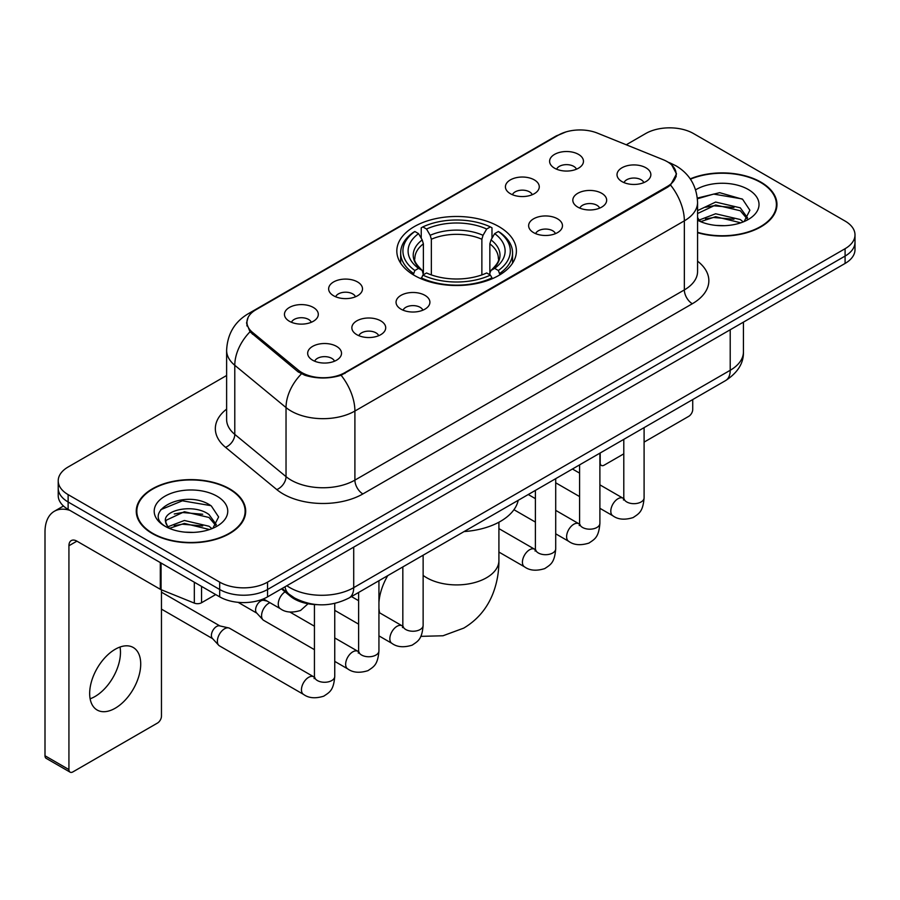 <?xml version="1.0" encoding="UTF-8"?>
<svg xmlns="http://www.w3.org/2000/svg" width="900" height="900" viewBox="0 0 900 900"><rect width="100%" height="100%" fill="white"/><g stroke="black" fill="none" stroke-linecap="round" stroke-linejoin="round"><path stroke-width="1.35" d="M498.892 226.586A59.794 34.515 0 0 0 433.733 219.105A59.794 34.515 0 0 0 396.821 250.999A59.794 34.515 0 0 0 414.338 275.411A59.794 34.515 0 0 0 479.486 282.892A59.794 34.515 0 0 0 516.398 250.999A59.794 34.515 0 0 0 498.892 226.586M510.379 193.703A16.92 9.765 180 0 1 507.015 190.946A16.92 9.765 180 0 1 512.618 178.808A16.92 9.765 180 0 1 534.308 179.888A16.92 9.765 180 0 1 537.66 190.946A16.92 9.765 180 0 1 510.379 193.703M532.249 194.726A10.147 5.861 0 0 0 529.515 191.869A10.147 5.861 0 0 0 519.514 190.384A10.147 5.861 0 0 0 512.438 194.726M333.608 295.762A16.92 9.765 180 0 1 330.244 293.006A16.92 9.765 180 0 1 335.858 280.856A16.92 9.765 180 0 1 357.536 281.947A16.92 9.765 180 0 1 360.9 293.006A16.92 9.765 180 0 1 333.608 295.762M355.478 296.775A10.147 5.861 0 0 0 352.755 293.918A10.147 5.861 0 0 0 342.743 292.433A10.147 5.861 0 0 0 335.666 296.775M289.418 321.277A16.92 9.765 180 0 1 286.054 318.51A16.92 9.765 180 0 1 291.656 306.371A16.92 9.765 180 0 1 313.346 307.463A16.92 9.765 180 0 1 316.699 318.51A16.92 9.765 180 0 1 289.418 321.277M311.287 322.29A10.147 5.861 0 0 0 308.554 319.433A10.147 5.861 0 0 0 298.553 317.947A10.147 5.861 0 0 0 291.476 322.29M554.569 168.199A16.92 9.765 180 0 1 551.205 165.431A16.92 9.765 180 0 1 556.819 153.292A16.92 9.765 180 0 1 578.498 154.373A16.92 9.765 180 0 1 581.861 165.431A16.92 9.765 180 0 1 554.569 168.199M576.439 169.211A10.147 5.861 0 0 0 573.716 166.354A10.147 5.861 0 0 0 563.704 164.869A10.147 5.861 0 0 0 556.627 169.211M577.778 207.112A16.92 9.765 180 0 1 574.425 204.345A16.92 9.765 180 0 1 580.028 192.206A16.92 9.765 180 0 1 601.706 193.297A16.92 9.765 180 0 1 605.07 204.345A16.92 9.765 180 0 1 577.778 207.112M599.648 208.125A10.147 5.861 0 0 0 596.925 205.268A10.147 5.861 0 0 0 586.924 203.782A10.147 5.861 0 0 0 579.836 208.125M533.587 232.627A16.92 9.765 180 0 1 530.235 229.86A16.92 9.765 180 0 1 535.837 217.721A16.92 9.765 180 0 1 557.516 218.812A16.92 9.765 180 0 1 560.88 229.86A16.92 9.765 180 0 1 533.587 232.627M555.457 233.64A10.147 5.861 0 0 0 552.735 230.782A10.147 5.861 0 0 0 542.734 229.297A10.147 5.861 0 0 0 535.646 233.64M401.006 309.161A16.92 9.765 180 0 1 397.654 306.405A16.92 9.765 180 0 1 403.256 294.255A16.92 9.765 180 0 1 424.946 295.346A16.92 9.765 180 0 1 428.299 306.405A16.92 9.765 180 0 1 401.006 309.161M422.876 310.185A10.147 5.861 0 0 0 420.154 307.327A10.147 5.861 0 0 0 410.152 305.843A10.147 5.861 0 0 0 403.076 310.185M356.816 334.676A16.92 9.765 180 0 1 353.464 331.92A16.92 9.765 180 0 1 359.066 319.77A16.92 9.765 180 0 1 380.745 320.861A16.92 9.765 180 0 1 384.109 331.92A16.92 9.765 180 0 1 356.816 334.676M378.686 335.689A10.147 5.861 0 0 0 375.964 332.843A10.147 5.861 0 0 0 365.963 331.358A10.147 5.861 0 0 0 358.875 335.689M312.626 360.191A16.92 9.765 180 0 1 309.274 357.435A16.92 9.765 180 0 1 314.876 345.285A16.92 9.765 180 0 1 336.555 346.376A16.92 9.765 180 0 1 339.919 357.435A16.92 9.765 180 0 1 312.626 360.191M334.496 361.204A10.147 5.861 0 0 0 331.774 358.358A10.147 5.861 0 0 0 321.772 356.873A10.147 5.861 0 0 0 314.685 361.204M621.967 181.597A16.92 9.765 180 0 1 618.615 178.83A16.92 9.765 180 0 1 624.217 166.691A16.92 9.765 180 0 1 645.908 167.782A16.92 9.765 180 0 1 649.26 178.83A16.92 9.765 180 0 1 621.967 181.597M643.837 182.61A10.147 5.861 0 0 0 641.115 179.752A10.147 5.861 0 0 0 631.114 178.268A10.147 5.861 0 0 0 624.038 182.61M663.131 159.683A30.454 17.584 180 0 1 667.204 161.651A30.454 17.584 180 0 1 676.125 174.094A30.454 17.584 180 0 1 667.204 186.525L344.936 372.589A30.454 17.584 180 0 1 298.44 370.238L252.45 332.314A30.454 17.584 180 0 1 246.949 322.223A30.454 17.584 180 0 1 255.87 309.791L558.439 135.101A30.454 17.584 180 0 1 597.454 133.132L663.131 159.683M317.126 604.654A33.84 19.541 180 0 1 290.498 596.329L281.441 588.859M697.567 232.684A54.709 31.59 0 0 0 776.959 204.491A54.709 31.59 0 0 0 760.928 182.149A54.709 31.59 0 0 0 690.244 178.864M229.669 488.869A54.709 31.59 0 0 0 170.044 482.029A54.709 31.59 0 0 0 136.26 511.211A54.709 31.59 0 0 0 152.291 533.543A54.709 31.59 0 0 0 211.916 540.394A54.709 31.59 0 0 0 245.689 511.211A54.709 31.59 0 0 0 229.669 488.869M136.834 514.058A54.709 31.59 0 0 0 136.642 514.89M671.76 165.015L676.519 173.903L670.556 185.051L667.597 187.2L341.111 375.266C329.029 378.9 316.957 378.9 304.886 375.266L298.046 371.801L250.009 331.796L246.544 323.021L248.107 317.419M226.62 375.491L68.13 466.999A33.84 19.541 0 0 0 58.219 480.814L58.219 495.551A33.84 19.541 0 0 0 68.13 509.366L219.69 596.869L219.69 589.5A33.84 19.541 0 0 0 267.559 589.5L845.089 256.072A33.84 19.541 0 0 0 855 242.246A33.84 19.541 0 0 1 845.089 256.072L267.559 589.5A33.84 19.541 0 0 1 219.69 589.5L68.13 501.998L219.69 589.5L219.69 582.131A33.84 19.541 0 0 0 267.559 582.131L845.089 248.704A33.84 19.541 0 0 0 855 234.877A33.84 19.541 0 0 0 845.089 221.062L693.529 133.56A33.84 19.541 0 0 0 645.66 133.56L626.242 144.776M58.219 488.183A33.84 19.541 0 0 0 68.13 501.998A33.84 19.541 0 0 1 58.219 488.183M58.219 480.814A33.84 19.541 0 0 0 68.13 494.629L219.69 582.131M245.317 514.89A54.709 31.59 0 0 0 245.126 514.058M776.587 208.17A54.709 31.59 0 0 0 776.396 207.326M219.69 596.869A33.84 19.541 0 0 0 267.559 596.869L845.089 263.441A33.84 19.541 0 0 0 855 249.615L855 234.877M697.567 232.312A54.146 31.264 0 0 0 776.396 204.491A54.146 31.264 0 0 0 760.534 182.385A54.146 31.264 0 0 0 690.457 179.179M716.13 225.428L724.635 225.675M699.221 220.028L715.646 213.761L740.273 219.521L743.254 221.917M700.74 221.602L715.646 216.686L740.801 222.817M697.567 217.406A25.492 14.715 0 0 0 700.965 221.805M697.567 210.611L715.646 202.061L740.273 207.821L747.596 217.946M697.567 213.536L715.646 204.986L740.273 210.746L747.011 218.7M697.567 220.23A36.776 21.229 0 0 0 748.249 219.499A36.776 21.229 0 0 0 748.249 189.472A36.776 21.229 0 0 0 695.61 189.844M744.12 221.558L749.88 210.24L742.601 199.26L719.674 192.679L697.342 198.079M699.48 221.164L697.567 219.127M697.41 198.776L713.633 194.085L742.095 198.922M705.533 207.259L713.633 205.785L733.961 207.529M705.533 218.947L713.633 217.485L733.961 219.229M599.895 462.679L600.199 462.859A5.636 3.251 120 0 0 601.369 465.435A5.636 3.251 120 0 0 604.181 465.154L623.79 453.848M644.096 442.114L688.736 416.34A5.636 3.251 120 0 0 692.73 409.433L692.73 399.555M600.199 462.859L600.199 452.981M152.685 533.317A54.146 31.264 0 0 0 211.703 540.09A54.146 31.264 0 0 0 245.126 511.211A54.146 31.264 0 0 0 229.264 489.105A54.146 31.264 0 0 0 170.257 482.321A54.146 31.264 0 0 0 136.834 511.211A54.146 31.264 0 0 0 152.685 533.317M184.86 532.148L193.365 532.395M167.963 526.748L184.376 520.481L209.002 526.241L211.984 528.637M169.47 528.322L184.376 523.406L209.542 529.538M168.221 527.884L165.578 521.707A25.492 14.715 0 0 0 169.695 528.525M216.326 524.666L209.002 514.553C193.703 503.134 162.214 510.176 165.578 521.707L165.487 520.582M165.645 522.067L166.354 520.166L184.376 511.718L209.002 517.477L215.752 525.42M212.861 528.278L218.621 516.96L211.331 505.98C185.535 487.44 139.68 511.875 166.151 526.86L166.286 526.939M216.979 496.192A36.776 21.229 0 0 0 164.97 496.192A36.776 21.229 0 0 0 164.97 526.219A36.776 21.229 0 0 0 216.979 526.219A36.776 21.229 0 0 0 216.979 496.192M160.774 509.67L182.374 500.805L210.836 505.642M174.263 513.979L182.374 512.505L202.691 514.249M174.263 525.679L182.374 524.205L202.691 525.949M413.257 274.77L414.866 270.495A53.696 31.005 0 0 1 414.866 231.502L418.556 233.629A48.51 28.001 0 0 0 418.556 268.369L422.201 270.439L423.382 274.793M423.382 273.015L423.382 243.855L422.201 239.917L418.556 233.629M421.234 238.252L421.234 227.812L422.843 226.901A53.696 31.005 0 0 1 490.387 226.901L486.686 229.028A48.51 28.001 0 0 0 426.532 229.028L430.178 235.305L431.359 239.243L431.359 274.916M481.871 274.916L481.871 239.243L483.041 235.305L486.686 229.028M464.062 531.574A62.044 35.82 0 0 0 518.209 500.321M421.234 277.875A55.958 32.31 0 0 0 491.985 277.875L490.387 275.108A53.696 31.005 0 0 1 422.843 275.108L421.234 278.831M491.985 278.831L491.985 277.875M414.866 231.502L413.257 232.414A55.958 32.31 0 0 0 400.657 252.844A55.958 32.31 0 0 0 413.257 273.262M490.387 226.901L491.985 227.812L491.985 238.252M422.843 275.108L426.532 272.97A48.51 28.001 0 0 0 486.686 272.97L490.387 275.108M418.556 268.369L414.866 270.495M426.532 229.028L422.843 226.901M422.201 239.917A43.391 25.054 0 0 0 422.201 270.439L422.404 270.574C416.239 264.611 413.73 260.561 414.866 258.435A41.738 24.098 0 0 1 423.382 243.855M499.961 273.262A55.958 32.31 0 0 0 512.561 252.844A55.958 32.31 0 0 0 499.961 232.414L498.364 231.502A53.696 31.005 0 0 1 498.364 270.495L499.961 274.77M498.364 270.495L494.662 268.369A48.51 28.001 0 0 0 494.662 233.629L498.364 231.502M494.662 233.629L491.017 239.917L489.848 243.855L489.848 273.015L491.017 270.439L494.662 268.369M489.848 243.855A41.738 24.098 0 0 1 498.353 258.435C499.489 260.584 496.98 264.623 490.815 270.574L491.017 270.439A43.391 25.054 0 0 0 491.017 239.917M489.848 274.793L489.848 273.015M314.438 649.665L263.678 620.359A10.147 5.861 -60 0 1 262.856 619.706A10.147 5.861 -60 0 1 261.574 615.712A10.147 5.861 -60 0 1 268.751 603.27A10.147 5.861 -60 0 1 269.944 602.696M262.856 619.706L256.523 612.832A7.335 4.23 -60 0 1 255.589 609.952A7.335 4.23 -60 0 1 260.775 600.975A7.335 4.23 -60 0 1 263.734 600.334L267.21 601.121M334.744 603.428L334.744 676.406C333.596 690.727 329.468 692.258 323.786 696.161C315.405 698.76 308.666 698.175 303.559 694.418L219.487 645.874A10.147 5.861 -60 0 1 218.666 645.21A10.147 5.861 -60 0 1 217.384 641.227A10.147 5.861 -60 0 1 224.561 628.785A10.147 5.861 -60 0 1 228.656 627.908A10.147 5.861 -60 0 1 229.635 628.29L314.404 677.194M218.666 645.21L212.333 638.347A7.335 4.23 -60 0 1 211.399 635.467A7.335 4.23 -60 0 1 216.585 626.49A7.335 4.23 -60 0 1 219.544 625.849L228.656 627.908M120.015 647.033A36.101 20.846 -60 0 1 94.95 696.544A36.101 20.846 -60 0 1 90.135 698.794M115.2 708.232A36.101 20.846 120 0 0 138.78 676.418A36.101 20.846 120 0 0 133.245 647.494A36.101 20.846 120 0 0 115.2 649.283A36.101 20.846 120 0 0 91.609 681.097A36.101 20.846 120 0 0 97.144 710.021A36.101 20.846 120 0 0 115.2 708.232M201.544 586.395L201.544 602.741L215.708 594.562M69.817 510.345A45.124 26.055 -120 0 0 54.349 511.279A45.124 26.055 -120 0 0 45 531.934L45 755.764L68.929 769.579L68.929 545.749A11.284 6.514 60 0 1 71.269 540.585A11.284 6.514 60 0 1 76.905 541.148L160.312 589.298L160.312 562.59M68.929 769.579A5.636 3.251 120 0 0 70.099 772.155L46.17 758.34A5.636 3.251 -60 0 1 45 755.764M70.099 772.155A5.636 3.251 120 0 0 72.922 771.885L157.477 723.06A5.636 3.251 120 0 0 161.46 716.153L161.46 589.826M201.544 602.741A5.636 3.251 180 0 1 194.321 603.113L161.066 589.669A5.636 3.251 180 0 1 160.312 589.298M252.45 332.314L252.45 334.204M298.44 370.238L298.44 372.116M344.936 372.589L344.936 373.489M667.204 186.525L667.204 187.425M290.498 595.316L290.498 596.329M697.567 261.169A56.407 32.569 180 0 1 692.325 303.739L362.88 493.942A11.284 6.514 60 0 1 354.904 480.127L684.349 289.912A45.124 26.055 0 0 0 697.567 271.496L697.567 202.41A45.124 26.055 180 0 1 684.349 220.838A39.488 22.793 -120 0 0 670.556 185.051M362.88 493.942A56.407 32.569 180 0 1 283.106 493.942A56.407 32.569 180 0 1 276.795 489.589L225.54 447.334A56.407 32.569 180 0 1 226.62 409.118M291.094 480.127A45.124 26.055 0 0 0 354.904 480.127L354.904 411.041A45.124 26.055 180 0 1 291.094 411.041A45.124 26.055 180 0 1 286.031 407.565L234.787 365.299A45.124 26.055 180 0 1 226.62 350.359L226.62 419.445A45.124 26.055 0 0 0 234.787 434.385L286.031 476.64A45.124 26.055 0 0 0 291.094 480.127M697.567 202.41C696.803 186.188 689.67 174.026 676.17 165.915L670.477 163.136A39.488 18.495 112 0 0 668.801 162.653M341.111 375.266A39.488 22.793 60 0 1 354.904 411.041L684.349 220.838L684.349 289.912A11.284 6.514 60 0 0 692.325 303.739M252.27 312.289A39.488 22.793 -120 0 0 248.018 313.864C234.518 321.975 227.385 334.136 226.62 350.359M248.018 313.864L555.525 136.328A39.488 22.793 60 0 1 558.517 135.056M250.009 331.796A39.488 26.404 129.5 0 0 234.787 365.299L234.787 434.385A11.284 7.549 -50.5 0 1 225.54 447.334M301.41 373.894A39.488 26.404 129.5 0 0 286.031 407.565L286.031 476.64A11.284 7.549 -50.5 0 1 276.795 489.589M267.559 582.131L267.559 596.869M845.089 248.704L845.089 263.441M68.13 494.629L68.13 509.366M286.864 585.72A45.124 26.055 0 0 0 289.89 587.655A45.124 26.055 0 0 0 353.711 587.655L730.215 370.282A45.124 26.055 0 0 0 743.434 351.866C743.771 363.06 737.798 372.645 725.546 380.61L349.031 597.994A22.567 13.027 60 0 0 353.711 587.655L353.711 547.132M730.215 329.76L730.215 370.282A22.567 13.027 60 0 1 725.546 380.61M285.03 586.778A22.567 15.086 129.5 0 0 288.968 594.113L282.116 588.465M498.915 522.214L498.915 560.486A42.3 24.424 180 0 1 486.529 577.755A42.3 24.424 180 0 1 426.701 577.755A42.3 24.424 180 0 1 423.135 575.415M379.62 612.821A42.3 24.424 -60 0 1 378.934 608.186M378.934 602.482A42.3 24.424 -60 0 1 387.754 575.629M481.871 239.243A41.738 24.098 0 0 0 431.359 239.243M483.041 235.305A43.391 25.054 0 0 0 430.178 235.305M644.096 427.635L644.096 497.812A10.147 5.861 180 0 1 640.654 502.211A10.147 5.861 180 0 1 626.76 501.952A10.147 5.861 180 0 1 623.79 497.812L623.464 500.006L624.364 499.252M644.096 497.812C642.938 512.123 638.809 513.653 633.139 517.567C624.746 520.166 618.008 519.581 612.911 515.812A10.147 5.861 -60 0 1 611.347 507.679A10.147 5.861 -60 0 1 617.985 498.735A10.147 5.861 -60 0 1 618.435 498.488A10.147 5.861 -60 0 1 623.059 498.229L623.756 498.6M599.895 453.15L599.895 523.327A10.147 5.861 180 0 1 596.464 527.726A10.147 5.861 180 0 1 582.57 527.467A10.147 5.861 180 0 1 579.589 523.327L579.262 525.521L580.174 524.767M599.895 523.327C598.748 537.637 594.619 539.168 588.949 543.082C580.556 545.681 573.817 545.096 568.71 541.327A10.147 5.861 -60 0 1 567.158 533.194A10.147 5.861 -60 0 1 573.795 524.25A10.147 5.861 -60 0 1 574.245 524.002A10.147 5.861 -60 0 1 578.869 523.744L579.566 524.104M555.705 478.665L555.705 548.842A10.147 5.861 180 0 1 552.262 553.23A10.147 5.861 180 0 1 538.369 552.983A10.147 5.861 180 0 1 535.399 548.842L535.072 551.036L535.984 550.283M555.705 548.842C554.558 563.153 550.429 564.683 544.748 568.597C536.366 571.185 529.627 570.611 524.52 566.842A10.147 5.861 -60 0 1 522.967 558.709A10.147 5.861 -60 0 1 529.594 549.765A10.147 5.861 -60 0 1 530.055 549.517A10.147 5.861 -60 0 1 534.679 549.259L535.365 549.619M423.135 555.21L423.135 625.376A10.147 5.861 180 0 1 419.692 629.775A10.147 5.861 180 0 1 405.799 629.528A10.147 5.861 180 0 1 402.829 625.376L402.502 627.57L403.402 626.827M423.135 625.376C421.976 639.697 417.848 641.227 412.178 645.143C403.785 647.73 397.046 647.145 391.95 643.387A10.147 5.861 -60 0 1 390.386 635.254A10.147 5.861 -60 0 1 397.024 626.299A10.147 5.861 -60 0 1 397.474 626.062A10.147 5.861 -60 0 1 402.098 625.804L402.795 626.164M378.934 580.725L378.934 650.891A10.147 5.861 180 0 1 375.502 655.29A10.147 5.861 180 0 1 361.609 655.043A10.147 5.861 180 0 1 358.627 650.891L358.301 653.085L359.213 652.342M378.934 650.891C377.786 665.212 373.657 666.742 367.988 670.646C359.595 673.245 352.856 672.66 347.749 668.903A10.147 5.861 -60 0 1 346.196 660.769A10.147 5.861 -60 0 1 352.834 651.814A10.147 5.861 -60 0 1 353.284 651.577A10.147 5.861 -60 0 1 357.907 651.319L358.605 651.679M334.744 676.406A10.147 5.861 180 0 1 331.301 680.805A10.147 5.861 180 0 1 317.407 680.558A10.147 5.861 180 0 1 314.438 676.406L314.111 678.6L315.022 677.846M303.559 694.418A10.147 5.861 -60 0 1 302.006 686.273A10.147 5.861 -60 0 1 308.632 677.329A10.147 5.861 -60 0 1 309.094 677.081A10.147 5.861 -60 0 1 313.718 676.822M263.396 598.916L280.35 608.704A10.147 5.861 -60 0 1 278.73 600.806A10.147 5.861 -60 0 1 285.064 591.84M68.929 545.749L76.905 541.148M161.066 563.029L161.066 589.669M194.321 603.113L194.321 582.221M246.949 322.223L246.949 325.957M676.125 174.094L676.125 176.782M555.525 136.328L565.841 131.963M670.477 163.136L668.025 162.146M349.031 597.994C330.874 607.106 312.716 607.106 294.57 597.994L288.968 594.113M743.434 351.866L743.434 322.121M776.396 209.014L776.396 204.491M601.369 465.435L599.895 464.591M245.126 515.734L245.126 511.211M136.834 515.734L136.834 511.211M498.915 560.486C498.971 572.546 496.834 583.954 492.491 594.72C486.574 609.053 477 620.19 463.748 628.11L442.98 635.771L420.806 636.356M400.657 263.16L400.657 252.844M512.561 263.16L512.561 252.844M612.911 515.812L599.895 508.309M579.589 496.575L555.705 482.794M623.79 439.369L623.79 497.812M623.059 498.229L599.895 484.853M579.589 473.13L572.445 469.001M568.71 541.327L555.705 533.812M535.399 522.09L513.945 509.704M579.589 464.873L579.589 523.327M578.869 523.744L555.705 510.368M535.399 498.645L528.255 494.516M524.52 566.842L498.915 552.06M535.399 490.387L535.399 548.842M534.679 549.259L498.915 528.615M391.95 643.387L378.934 635.873M358.627 624.15L334.744 610.357M402.829 566.933L402.829 625.376M402.098 625.804L378.934 612.428M358.627 600.705L351.484 596.576M347.749 668.903L334.744 661.387M238.095 602.325L256.781 613.125M358.627 592.447L358.627 650.891M357.907 651.319L334.744 637.942M314.438 626.22L289.935 612.067M262.271 599.355L264.116 600.424M161.46 609.12L212.591 638.64M314.438 604.541L314.438 676.406M161.46 592.178L219.926 625.939M280.35 608.704C285.345 612.45 292.095 613.035 300.577 610.459L308.059 603.754M54.349 511.279L63.473 506.002"/></g></svg>
